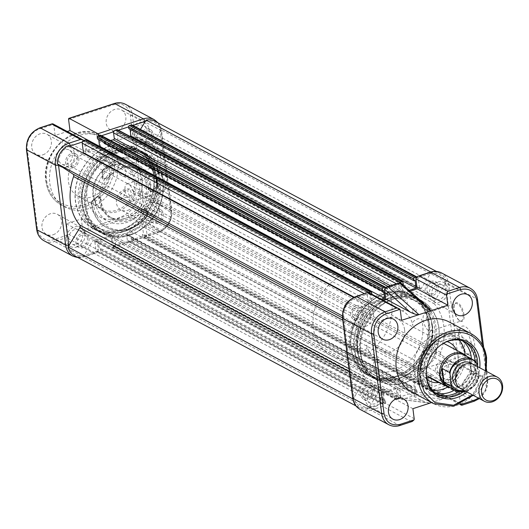 <?xml version="1.0" encoding="UTF-8"?>
<svg xmlns="http://www.w3.org/2000/svg" width="529" height="529" viewBox="0 0 529 529"><rect width="100%" height="100%" fill="white"/><g stroke="black" fill="none" stroke-linecap="round" stroke-linejoin="round"><path stroke-width="0.4" stroke-dasharray="2.65 1.98" d="M147.373 141.673A5.819 4.801 -61.9 0 1 143.948 141.441A5.819 4.801 -61.9 0 1 141.759 135.973A5.819 4.801 -61.9 0 1 145.997 130.941A5.819 4.801 -61.9 0 1 149.423 131.172A5.819 4.801 -61.9 0 1 151.605 136.641A5.819 4.801 -61.9 0 1 147.373 141.673M432.504 293.8A5.819 4.801 -61.9 0 1 429.079 293.569A5.819 4.801 -61.9 0 1 426.89 288.1A5.819 4.801 -61.9 0 1 431.128 283.068A5.819 4.801 -61.9 0 1 434.554 283.306A5.819 4.801 -61.9 0 1 436.736 288.768A5.819 4.801 -61.9 0 1 432.504 293.8M72.903 166.013A5.819 4.801 -61.9 0 1 69.478 165.782A5.819 4.801 -61.9 0 1 67.289 160.313A5.819 4.801 -61.9 0 1 71.527 155.288A5.819 4.801 -61.9 0 1 74.953 155.519A5.819 4.801 -61.9 0 1 77.141 160.988A5.819 4.801 -61.9 0 1 72.903 166.013M358.034 318.147A5.819 4.801 -61.9 0 1 354.609 317.909A5.819 4.801 -61.9 0 1 352.42 312.447A5.819 4.801 -61.9 0 1 356.658 307.415A5.819 4.801 -61.9 0 1 360.084 307.647A5.819 4.801 -61.9 0 1 362.272 313.115A5.819 4.801 -61.9 0 1 358.034 318.147M83.146 245.959A5.819 4.801 -61.9 0 1 79.72 245.721A5.819 4.801 -61.9 0 1 77.532 240.259A5.819 4.801 -61.9 0 1 81.77 235.226A5.819 4.801 -61.9 0 1 85.195 235.458A5.819 4.801 -61.9 0 1 87.378 240.926A5.819 4.801 -61.9 0 1 83.146 245.959M368.277 398.086A5.819 4.801 -61.9 0 1 364.851 397.854A5.819 4.801 -61.9 0 1 362.663 392.386A5.819 4.801 -61.9 0 1 366.901 387.354A5.819 4.801 -61.9 0 1 370.326 387.592A5.819 4.801 -61.9 0 1 372.509 393.054A5.819 4.801 -61.9 0 1 368.277 398.086M157.609 221.611A5.819 4.801 -61.9 0 1 154.184 221.38A5.819 4.801 -61.9 0 1 152.002 215.911A5.819 4.801 -61.9 0 1 156.234 210.886A5.819 4.801 -61.9 0 1 159.659 211.117A5.819 4.801 -61.9 0 1 161.848 216.579A5.819 4.801 -61.9 0 1 157.609 221.611M442.74 373.739A5.819 4.801 -61.9 0 1 439.315 373.507A5.819 4.801 -61.9 0 1 437.133 368.045A5.819 4.801 -61.9 0 1 441.365 363.013A5.819 4.801 -61.9 0 1 444.79 363.244A5.819 4.801 -61.9 0 1 446.979 368.713A5.819 4.801 -61.9 0 1 442.74 373.739M119.957 230.525A45.62 37.658 -61.9 0 1 93.091 228.7A45.62 37.658 -61.9 0 1 75.951 185.831A45.62 37.658 -61.9 0 1 109.179 146.374A45.62 37.658 -61.9 0 1 136.046 148.199A45.62 37.658 -61.9 0 1 153.192 191.068A45.62 37.658 -61.9 0 1 119.957 230.525M405.088 382.652A45.62 37.658 -61.9 0 1 378.222 380.827A45.62 37.658 -61.9 0 1 361.082 337.958A45.62 37.658 -61.9 0 1 394.31 298.501A45.62 37.658 -61.9 0 1 421.177 300.327A45.62 37.658 -61.9 0 1 438.323 343.202A45.62 37.658 -61.9 0 1 405.088 382.652M416.442 277.057A2.281 1.885 -61.9 0 1 417.421 277.236A2.281 1.885 -61.9 0 1 418.307 278.604L419.537 288.232A1.137 0.939 118.1 0 0 421.302 288.424L431.267 272.25A17.107 14.124 -61.9 0 1 439.949 273.314A17.107 14.124 -61.9 0 1 446.297 281.983L434.421 301.272A2.281 1.885 118.1 0 0 434.448 303.937A51.326 42.366 -61.9 0 1 440.67 352.466A2.281 1.885 118.1 0 0 441.292 354.933L456.877 365.162A17.107 14.124 -61.9 0 1 445.524 383.598L160.393 231.471L147.26 222.848A1.137 0.939 118.1 0 0 145.687 224.137L146.917 233.765A2.281 1.885 -61.9 0 1 145.23 236.509L143.709 237.005A1.137 0.939 -61.9 0 1 142.592 236.278L142.367 234.486L143.491 234.116L142.506 226.438L129.572 230.67L130.557 238.348L131.688 237.977L131.913 239.769A1.137 0.939 -61.9 0 1 131.066 241.138L129.552 241.634A2.281 1.885 -61.9 0 1 128.21 241.541A2.281 1.885 -61.9 0 1 127.324 240.173L126.61 234.625A1.137 0.939 118.1 0 0 125.393 233.937A51.326 42.366 -61.9 0 1 115.805 237.071A1.137 0.939 118.1 0 0 114.853 238.467L115.56 244.014A2.281 1.885 -61.9 0 1 113.874 246.759L112.353 247.255A1.137 0.939 -61.9 0 1 111.242 246.527L111.011 244.735L112.135 244.372L111.156 236.688L98.222 240.92L99.201 248.597L100.331 248.227L100.556 250.019A1.137 0.939 -61.9 0 1 99.717 251.387L98.196 251.883A2.281 1.885 -61.9 0 1 96.853 251.791A2.281 1.885 -61.9 0 1 95.967 250.422L94.731 240.794A1.137 0.939 118.1 0 0 92.965 240.602L83.007 256.77A17.107 14.124 -61.9 0 1 74.404 255.686M445.524 383.598L432.391 374.982A1.137 0.939 118.1 0 0 430.818 376.271L431.036 377.977M431.115 378.599L432.048 385.892A2.281 1.885 -61.9 0 1 430.355 388.636L428.84 389.132A1.137 0.939 -61.9 0 1 427.723 388.405L427.498 386.613L428.622 386.249L427.637 378.566L414.703 382.798L415.688 390.475L416.812 390.104L417.044 391.896A1.137 0.939 -61.9 0 1 416.197 393.265L414.683 393.761A2.281 1.885 -61.9 0 1 413.334 393.675A2.281 1.885 -61.9 0 1 412.448 392.3L411.741 386.752A1.137 0.939 118.1 0 0 410.517 386.064A51.326 42.366 -61.9 0 1 400.936 389.199A1.137 0.939 118.1 0 0 399.984 390.6L400.691 396.142A2.281 1.885 -61.9 0 1 399.005 398.886L397.484 399.388A1.137 0.939 -61.9 0 1 396.366 398.654L396.142 396.869L111.011 244.735M396.142 396.869L397.266 396.499L396.281 388.822L383.353 393.047L384.332 400.724L385.462 400.36L385.687 402.146A1.137 0.939 -61.9 0 1 384.848 403.515L383.327 404.017A2.281 1.885 -61.9 0 1 381.984 403.925A2.281 1.885 -61.9 0 1 381.098 402.549L379.862 392.928A1.137 0.939 118.1 0 0 378.096 392.73L368.138 408.897L83.007 256.77M385.654 287.333A2.281 1.885 -61.9 0 1 386.064 287.485A2.281 1.885 -61.9 0 1 386.95 288.854L387.658 294.402A1.137 0.939 118.1 0 0 388.881 295.089A51.326 42.366 -61.9 0 1 393.636 293.245A51.326 42.366 -61.9 0 1 398.463 291.955A1.137 0.939 118.1 0 0 399.415 290.56L398.707 285.012A2.281 1.885 -61.9 0 1 399.58 282.751M100.933 135.351A2.281 1.885 -61.9 0 1 101.819 136.727L102.527 142.275A1.137 0.939 118.1 0 0 103.75 142.962A51.326 42.366 -61.9 0 1 108.505 141.117A51.326 42.366 -61.9 0 1 110.568 140.496M132.29 125.102A2.281 1.885 -61.9 0 1 133.176 126.477L134.406 136.098A1.137 0.939 118.1 0 0 136.171 136.297L140.403 129.433M415.067 280.43L129.936 128.302L128.811 128.673M130.068 129.34L129.936 128.302M402.701 284.476L402.133 284.662L403.118 292.339L117.987 140.211L129.883 136.317M403.118 292.339L409.228 290.342M402.133 284.662L117.002 132.528L117.987 140.211M403.257 284.291L118.132 132.164L117.002 132.528M117.458 129.684A1.137 0.939 -61.9 0 1 117.901 130.372L118.132 132.164M383.71 290.679L98.579 138.552L97.455 138.922M98.718 139.59L98.579 138.552M371.841 294.018L371.907 294.541L370.776 294.911L371.761 302.588L86.63 150.461L98.533 146.566M371.761 302.588L381.766 299.315M370.776 294.911L85.645 142.777L86.63 150.461M371.907 294.541L86.776 142.413L85.645 142.777M86.101 139.94A1.137 0.939 -61.9 0 1 86.544 140.621L86.776 142.413M368.138 408.897A17.107 14.124 -61.9 0 1 359.535 407.813A17.107 14.124 -61.9 0 1 353.16 399.071L364.984 379.882A2.281 1.885 118.1 0 0 364.95 377.217A51.326 42.366 -61.9 0 1 358.735 328.694A2.281 1.885 118.1 0 0 358.107 326.221L342.521 315.992A17.107 14.124 -61.9 0 1 353.875 297.556L367.007 306.179A1.137 0.939 118.1 0 0 368.587 304.889L367.351 295.261A2.281 1.885 -61.9 0 1 369.03 292.524M68.744 145.429L81.876 154.051A1.137 0.939 118.1 0 0 83.417 153.258M385.462 400.36L100.331 248.227M384.332 400.724L99.201 248.597M383.353 393.047L98.222 240.92M396.281 388.822L111.156 236.688M397.266 396.499L112.135 244.372M416.812 390.104L131.688 237.977M415.688 390.475L130.557 238.348M414.703 382.798L129.572 230.67M427.637 378.566L142.506 226.438M428.622 386.249L143.491 234.116M427.498 386.613L142.367 234.486M456.877 365.162L171.746 213.035A17.107 14.124 -61.9 0 1 160.393 231.471M446.297 281.983L161.166 129.856L149.29 149.145A2.281 1.885 118.1 0 0 149.323 151.81A51.326 42.366 -61.9 0 1 155.539 200.332A2.281 1.885 118.1 0 0 156.161 202.805L171.746 213.035M154.818 121.187A17.107 14.124 -61.9 0 1 161.166 129.856M431.267 272.25L430.811 272.005M159.824 173.34A9.806 4.199 -108.1 0 0 156.412 174.788A9.806 4.199 -108.1 0 0 156.994 183.689A9.806 4.199 -108.1 0 0 161.781 191.214A9.806 4.199 -108.1 0 0 162.138 191.432A9.806 4.199 -108.1 0 0 165.868 184.991A9.806 4.199 -108.1 0 0 159.824 173.34M161.471 190.989A9.125 3.901 71.9 0 1 161.133 190.79A9.125 3.901 71.9 0 1 156.683 183.788A9.125 3.901 71.9 0 1 156.141 175.509A9.125 3.901 71.9 0 1 157.556 173.902A9.125 3.901 71.9 0 1 159.315 174.16A9.125 3.901 71.9 0 1 164.612 183.193A9.125 3.901 71.9 0 1 163.23 191.247A9.125 3.901 71.9 0 1 161.471 190.989M151.248 139.464A15.401 6.586 -108.1 0 0 145.892 141.739A15.401 6.586 -108.1 0 0 146.804 155.711A15.401 6.586 -108.1 0 0 154.323 167.521A15.401 6.586 -108.1 0 0 154.891 167.865A15.401 6.586 -108.1 0 0 160.737 157.754A15.401 6.586 -108.1 0 0 151.248 139.464M152.656 166.397A13.119 5.614 71.9 0 1 152.173 166.113A13.119 5.614 71.9 0 1 145.773 156.048A13.119 5.614 71.9 0 1 144.992 144.146A13.119 5.614 71.9 0 1 147.036 141.838A13.119 5.614 71.9 0 1 149.562 142.208A13.119 5.614 71.9 0 1 157.179 155.195A13.119 5.614 71.9 0 1 155.189 166.774A13.119 5.614 71.9 0 1 152.656 166.397M142.103 211.236A28.513 23.534 -61.9 0 1 116.995 221.221A28.513 23.534 -61.9 0 1 100.867 202.217A28.513 23.534 -61.9 0 1 100.669 199.995C97.951 195.426 95.485 196.001 93.263 201.734A37.07 30.596 118.1 0 0 113.232 229.017A37.07 30.596 118.1 0 0 147.122 216.348C148.94 210.516 147.267 208.81 142.103 211.236L140.866 210.251L146.659 208.75L147.227 216.725A38.207 31.542 -61.9 0 1 106.805 227.615A38.207 31.542 -61.9 0 1 91.709 201.661L98.738 195.756L101.092 199.459A27.376 22.595 118.1 0 0 101.277 201.589A27.376 22.595 118.1 0 0 111.91 218.054A27.376 22.595 118.1 0 0 140.866 210.251L140.522 210.073A27.376 22.595 118.1 0 0 148.16 188.165L150.507 191.868L157.536 185.963A38.207 31.542 118.1 0 0 157.278 182.994A38.207 31.542 118.1 0 0 142.44 160.009A38.207 31.542 118.1 0 0 102.024 170.9L102.593 178.875L108.385 177.374A27.376 22.595 118.1 0 0 100.748 199.281L98.394 195.571L91.365 201.476A38.207 31.542 118.1 0 0 106.468 227.43A38.207 31.542 118.1 0 0 146.883 216.54L146.315 208.571L140.522 210.073M93.011 195.499A25.094 20.71 -61.9 0 1 111.606 165.306A25.094 20.71 -61.9 0 1 136.125 181.401A25.094 20.71 -61.9 0 1 117.537 211.587A25.094 20.71 -61.9 0 1 93.011 195.499M134.578 181.421A23.95 19.771 118.1 0 0 125.274 167.012A23.95 19.771 118.1 0 0 102.851 170.874A23.95 19.771 118.1 0 0 93.428 194.87A23.95 19.771 118.1 0 0 102.725 209.279A23.95 19.771 118.1 0 0 125.155 205.417A23.95 19.771 118.1 0 0 134.578 181.421M157.206 183.794A37.07 30.596 118.1 0 0 136.237 159.09A37.07 30.596 118.1 0 0 103.598 172.07C101.786 177.903 103.459 179.602 108.624 177.175A28.513 23.534 -61.9 0 1 134.69 167.428A28.513 23.534 -61.9 0 1 150.051 188.417C152.769 192.992 155.235 192.411 157.463 186.684A37.07 30.596 118.1 0 0 157.206 183.794M102.024 170.9L102.362 171.085A38.207 31.542 -61.9 0 1 142.777 160.194A38.207 31.542 -61.9 0 1 157.616 183.173A38.207 31.542 -61.9 0 1 157.88 186.148L150.851 192.053L148.497 188.344A27.376 22.595 118.1 0 0 148.312 186.215A27.376 22.595 118.1 0 0 137.679 169.756A27.376 22.595 118.1 0 0 108.723 177.552L102.93 179.06L102.362 171.085L103.598 172.07M125.307 176.474L122.232 176.349L118.86 173.029L107.182 157.358L100.536 157.04L96.774 158.376A13.119 5.614 71.9 0 1 98.606 158.865A13.119 5.614 71.9 0 1 100.583 160.406L118.384 163.335L125.928 170.364L125.307 176.474L124.804 176.706L155.189 166.774M153.198 202.957A2.281 1.885 118.1 0 0 154.858 200.98A2.281 1.885 118.1 0 0 154.005 198.838A2.281 1.885 118.1 0 0 152.663 198.745A2.281 1.885 118.1 0 0 150.996 200.722A2.281 1.885 118.1 0 0 151.856 202.865A2.281 1.885 118.1 0 0 153.198 202.957M139.193 195.485L140.059 191.399L138.658 191.273L137.917 195.426L139.193 195.485M130.703 201.046A9.125 3.901 71.9 0 1 125.406 192.014A9.125 3.901 71.9 0 1 126.795 183.96A9.125 3.901 71.9 0 1 128.547 184.218A9.125 3.901 71.9 0 1 133.85 193.25A9.125 3.901 71.9 0 1 132.462 201.304A9.125 3.901 71.9 0 1 130.703 201.046M130.035 195.79A3.419 1.461 71.9 0 1 128.044 192.404A3.419 1.461 71.9 0 1 128.567 189.382A3.419 1.461 71.9 0 1 129.221 189.481A3.419 1.461 71.9 0 1 131.212 192.867A3.419 1.461 71.9 0 1 130.689 195.889A3.419 1.461 71.9 0 1 130.035 195.79M119.071 199.373L120.189 195.042L123.713 190.969L124.553 191.009L124.348 195.598L120.143 199.334L119.071 199.373M150.395 183.874A32.051 26.457 118.1 0 0 137.95 164.598A32.051 26.457 118.1 0 0 107.936 169.763A32.051 26.457 118.1 0 0 95.326 201.873A32.051 26.457 118.1 0 0 107.777 221.148A32.051 26.457 118.1 0 0 137.785 215.984A32.051 26.457 118.1 0 0 150.395 183.874M142.103 179.45A32.051 26.457 118.1 0 0 129.658 160.175A32.051 26.457 118.1 0 0 99.644 165.339A32.051 26.457 118.1 0 0 87.034 197.449A32.051 26.457 118.1 0 0 99.485 216.725A32.051 26.457 118.1 0 0 129.493 211.56A32.051 26.457 118.1 0 0 142.103 179.45M146.381 185.183A27.376 22.595 118.1 0 0 135.748 168.725A27.376 22.595 118.1 0 0 110.118 173.135A27.376 22.595 118.1 0 0 99.346 200.564A27.376 22.595 118.1 0 0 109.979 217.022A27.376 22.595 118.1 0 0 135.609 212.612A27.376 22.595 118.1 0 0 146.381 185.183M96.774 158.376L100.583 160.406M109.589 168.083A23.95 19.771 118.1 0 0 100.285 153.681A23.95 19.771 118.1 0 0 77.856 157.543A23.95 19.771 118.1 0 0 68.433 181.54A23.95 19.771 118.1 0 0 77.737 195.942A23.95 19.771 118.1 0 0 100.166 192.087A23.95 19.771 118.1 0 0 109.589 168.083M76.586 244.319A7.981 6.593 118.1 0 0 82.372 237.554A7.981 6.593 118.1 0 0 79.608 230.029A7.981 6.593 118.1 0 0 74.695 229.593A7.981 6.593 118.1 0 0 68.856 236.635A7.981 6.593 118.1 0 0 72.096 244.107A7.981 6.593 118.1 0 0 76.586 244.319M83.357 247.638A7.644 6.308 118.1 0 0 88.898 241.164A7.644 6.308 118.1 0 0 86.253 233.963A7.644 6.308 118.1 0 0 81.552 233.547A7.644 6.308 118.1 0 0 75.964 240.285A7.644 6.308 118.1 0 0 79.066 247.44A7.644 6.308 118.1 0 0 83.357 247.638M53.131 234.744A11.407 9.416 118.1 0 0 61.424 224.977A11.407 9.416 118.1 0 0 57.297 214.245A11.407 9.416 118.1 0 0 50.44 213.709A11.407 9.416 118.1 0 0 42.108 223.668A11.407 9.416 118.1 0 0 46.559 234.367A11.407 9.416 118.1 0 0 53.131 234.744M76.923 246.95A10.838 8.947 118.1 0 0 84.799 237.666A10.838 8.947 118.1 0 0 80.877 227.47A10.838 8.947 118.1 0 0 74.358 226.961A10.838 8.947 118.1 0 0 66.449 236.423A10.838 8.947 118.1 0 0 70.674 246.587A10.838 8.947 118.1 0 0 76.923 246.95M66.343 164.38A7.981 6.593 118.1 0 0 72.129 157.616A7.981 6.593 118.1 0 0 69.365 150.091A7.981 6.593 118.1 0 0 64.459 149.654A7.981 6.593 118.1 0 0 58.613 156.696A7.981 6.593 118.1 0 0 61.853 164.169A7.981 6.593 118.1 0 0 66.343 164.38M73.121 167.7A7.644 6.308 118.1 0 0 78.656 161.226A7.644 6.308 118.1 0 0 76.011 154.018A7.644 6.308 118.1 0 0 71.316 153.602A7.644 6.308 118.1 0 0 65.722 160.347A7.644 6.308 118.1 0 0 68.823 167.495A7.644 6.308 118.1 0 0 73.121 167.7M42.889 154.805A11.407 9.416 118.1 0 0 51.181 145.039A11.407 9.416 118.1 0 0 47.055 134.3A11.407 9.416 118.1 0 0 40.197 133.771A11.407 9.416 118.1 0 0 31.872 143.729A11.407 9.416 118.1 0 0 36.322 154.422A11.407 9.416 118.1 0 0 42.889 154.805M66.68 167.005A10.838 8.947 118.1 0 0 74.556 157.728A10.838 8.947 118.1 0 0 70.635 147.525A10.838 8.947 118.1 0 0 64.121 147.022A10.838 8.947 118.1 0 0 56.206 156.485A10.838 8.947 118.1 0 0 60.438 166.648A10.838 8.947 118.1 0 0 66.68 167.005M140.813 140.033A7.981 6.593 118.1 0 0 146.599 133.268A7.981 6.593 118.1 0 0 143.835 125.743A7.981 6.593 118.1 0 0 138.922 125.307A7.981 6.593 118.1 0 0 133.083 132.349A7.981 6.593 118.1 0 0 136.323 139.821A7.981 6.593 118.1 0 0 140.813 140.033M147.584 143.352A7.644 6.308 118.1 0 0 153.126 136.879A7.644 6.308 118.1 0 0 150.481 129.678A7.644 6.308 118.1 0 0 145.779 129.261A7.644 6.308 118.1 0 0 140.192 135.999A7.644 6.308 118.1 0 0 143.293 143.154A7.644 6.308 118.1 0 0 147.584 143.352M117.359 130.458A11.407 9.416 118.1 0 0 125.651 120.691A11.407 9.416 118.1 0 0 121.525 109.959A11.407 9.416 118.1 0 0 114.667 109.424A11.407 9.416 118.1 0 0 106.336 119.382A11.407 9.416 118.1 0 0 110.786 130.081A11.407 9.416 118.1 0 0 117.359 130.458M141.15 142.665A10.838 8.947 118.1 0 0 149.026 133.381A10.838 8.947 118.1 0 0 145.105 123.184A10.838 8.947 118.1 0 0 138.585 122.675A10.838 8.947 118.1 0 0 130.676 132.138A10.838 8.947 118.1 0 0 134.902 142.301A10.838 8.947 118.1 0 0 141.15 142.665M151.049 219.971A7.981 6.593 118.1 0 0 156.835 213.207A7.981 6.593 118.1 0 0 154.078 205.682A7.981 6.593 118.1 0 0 149.165 205.245A7.981 6.593 118.1 0 0 143.326 212.294A7.981 6.593 118.1 0 0 146.566 219.766A7.981 6.593 118.1 0 0 151.049 219.971M157.827 223.298A7.644 6.308 118.1 0 0 163.368 216.824A7.644 6.308 118.1 0 0 160.723 209.616A7.644 6.308 118.1 0 0 156.022 209.2A7.644 6.308 118.1 0 0 150.428 215.944A7.644 6.308 118.1 0 0 153.529 223.093A7.644 6.308 118.1 0 0 157.827 223.298M127.601 210.403A11.407 9.416 118.1 0 0 135.887 200.636A11.407 9.416 118.1 0 0 131.767 189.898A11.407 9.416 118.1 0 0 124.904 189.362A11.407 9.416 118.1 0 0 116.578 199.321A11.407 9.416 118.1 0 0 121.029 210.02A11.407 9.416 118.1 0 0 127.601 210.403M151.387 222.603A10.838 8.947 118.1 0 0 159.262 213.326A10.838 8.947 118.1 0 0 155.347 203.123A10.838 8.947 118.1 0 0 148.828 202.614A10.838 8.947 118.1 0 0 140.919 212.076A10.838 8.947 118.1 0 0 145.144 222.246A10.838 8.947 118.1 0 0 151.387 222.603M117.993 160.935A39.688 32.765 -61.9 0 1 102.381 200.703A39.688 32.765 -61.9 0 1 65.212 207.103A39.688 32.765 -61.9 0 1 49.799 183.232A39.688 32.765 -61.9 0 1 65.417 143.465A39.688 32.765 -61.9 0 1 102.58 137.064A39.688 32.765 -61.9 0 1 117.993 160.935M119.931 230.313A45.395 37.473 -61.9 0 1 93.203 228.502A45.395 37.473 -61.9 0 1 76.143 185.844A45.395 37.473 -61.9 0 1 109.205 146.586A45.395 37.473 -61.9 0 1 135.94 148.398A45.395 37.473 -61.9 0 1 153 191.055A45.395 37.473 -61.9 0 1 119.931 230.313M125.988 230.895A42.313 34.927 -61.9 0 1 101.072 229.209A42.313 34.927 -61.9 0 1 85.169 189.442A42.313 34.927 -61.9 0 1 115.99 152.848A42.313 34.927 -61.9 0 1 140.906 154.541A42.313 34.927 -61.9 0 1 156.809 194.302A42.313 34.927 -61.9 0 1 125.988 230.895M123.032 229.322A42.313 34.927 -61.9 0 1 98.116 227.629A42.313 34.927 -61.9 0 1 82.213 187.868A42.313 34.927 -61.9 0 1 113.034 151.274A42.313 34.927 -61.9 0 1 137.95 152.967A42.313 34.927 -61.9 0 1 153.853 192.728A42.313 34.927 -61.9 0 1 123.032 229.322M68.578 119.448L114.046 104.583A16.65 13.747 -61.9 0 1 130.319 115.262L140.555 195.208A16.65 13.747 -61.9 0 1 128.216 215.237L82.755 230.102A1.594 0.681 -108.1 0 0 83.741 232L112.479 247.334A2.281 0.979 -108.1 0 0 112.922 247.4A2.281 0.979 -108.1 0 0 113.345 245.84L111.996 235.319L97.105 240.186L98.387 250.177L67.712 233.818A2.85 2.354 -61.9 0 1 67.613 235.055L66.396 237.666L95.134 253.001L96.47 252.776L98.401 250.72A2.85 2.354 118.1 0 0 98.387 250.177M52.867 123.832L53.436 124.401A2.85 2.354 -61.9 0 1 53.832 125.472L55.115 135.464L67.243 131.503M82.755 230.102L81.327 218.953L66.436 223.82L67.712 233.818M53.832 125.472L84.508 141.838L85.784 151.83L100.682 146.963L99.333 136.442A2.281 0.979 -108.1 0 0 99.088 135.424M84.508 141.838A2.85 2.354 118.1 0 0 84.389 141.329L83.774 140.436M66.436 223.82L97.105 240.186M81.327 218.953L111.996 235.319M55.115 135.464L85.784 151.83M99.406 146.282L100.682 146.963M460.845 388.716A13.688 11.301 118.1 0 0 473.667 386.507A13.688 11.301 118.1 0 0 479.049 372.8A13.688 11.301 118.1 0 0 473.733 364.567M459.496 387.836A13.688 11.301 118.1 0 0 471.524 384.345A13.688 11.301 118.1 0 0 476.206 371.279A13.688 11.301 118.1 0 0 472.245 363.932M391.751 302.614A45.62 37.658 118.1 0 0 374.029 275.173A45.62 37.658 118.1 0 0 331.313 282.526A45.62 37.658 118.1 0 0 313.366 328.238A45.62 37.658 118.1 0 0 331.081 355.673A45.62 37.658 118.1 0 0 373.798 348.32A45.62 37.658 118.1 0 0 391.751 302.614M349.715 347.632A45.62 37.658 -61.9 0 1 367.668 301.92A45.62 37.658 -61.9 0 1 410.385 294.567A45.62 37.658 -61.9 0 1 428.1 322.009A45.62 37.658 -61.9 0 1 410.154 367.721A45.62 37.658 -61.9 0 1 367.43 375.074A45.62 37.658 -61.9 0 1 349.715 347.632M404.586 329.693A18.251 15.063 118.1 0 0 397.497 318.723A18.251 15.063 118.1 0 0 380.411 321.658A18.251 15.063 118.1 0 0 373.229 339.942A18.251 15.063 118.1 0 0 380.318 350.919A18.251 15.063 118.1 0 0 397.405 347.976A18.251 15.063 118.1 0 0 404.586 329.693M466.981 356.44A18.251 15.063 -61.9 0 1 468.734 358.636A18.251 15.063 -61.9 0 1 471.041 365.149L471.451 373.58L478.877 377.309L474.017 386.21L465.89 391.407M465.818 391.367A17.675 14.594 -61.9 0 0 478.725 377.455L477.661 366.657M471.451 373.58L469.448 359.594L471.041 365.149A18.251 15.063 -61.9 0 1 453.135 387.869A18.251 15.063 -61.9 0 1 450.338 387.631M476.933 363.463L469.659 359.581M471.2 372.39A17.675 14.594 -61.9 0 1 454.199 387.843A17.675 14.594 -61.9 0 1 448.03 386.401M471.18 373.137L469.448 359.594M464.674 355.21A17.675 14.594 -61.9 0 1 469.309 359.528A17.675 14.594 -61.9 0 1 469.613 360.031M475.71 357.273A32.276 26.642 118.1 0 0 463.173 337.859A32.276 26.642 118.1 0 0 444.168 336.57A32.276 26.642 118.1 0 0 436.273 340.491A32.276 26.642 118.1 0 0 419.993 371.008A32.276 26.642 118.1 0 0 420.251 375.405A32.276 26.642 118.1 0 0 432.788 394.813A32.276 26.642 118.1 0 0 451.792 396.102A32.276 26.642 118.1 0 0 475.71 357.273M464.555 341.635A29.657 24.479 118.1 0 0 463.245 340.868A29.657 24.479 118.1 0 0 435.479 345.649A29.657 24.479 118.1 0 0 423.808 375.365A29.657 24.479 118.1 0 0 435.327 393.199A29.657 24.479 118.1 0 0 436.69 393.86M429.634 325.269A42.313 34.927 118.1 0 0 413.202 299.824A42.313 34.927 118.1 0 0 373.58 306.641A42.313 34.927 118.1 0 0 356.93 349.034A42.313 34.927 118.1 0 0 373.362 374.486A42.313 34.927 118.1 0 0 412.984 367.668A42.313 34.927 118.1 0 0 429.634 325.269M359.885 350.615A42.313 34.927 -61.9 0 1 376.536 308.215A42.313 34.927 -61.9 0 1 416.151 301.398A42.313 34.927 -61.9 0 1 432.59 326.843A42.313 34.927 -61.9 0 1 415.939 369.242A42.313 34.927 -61.9 0 1 376.317 376.059A42.313 34.927 -61.9 0 1 359.885 350.615M360.705 353.326A45.395 37.473 -61.9 0 1 378.566 307.845A45.395 37.473 -61.9 0 1 421.071 300.525A45.395 37.473 -61.9 0 1 438.7 327.828A45.395 37.473 -61.9 0 1 420.839 373.309A45.395 37.473 -61.9 0 1 378.334 380.629A45.395 37.473 -61.9 0 1 360.705 353.326M468.839 354.972A15.401 6.586 -108.1 0 0 474.692 344.862A15.401 6.586 -108.1 0 0 465.203 326.572A15.401 6.586 -108.1 0 0 459.846 328.846A15.401 6.586 -108.1 0 0 460.759 342.818A15.401 6.586 -108.1 0 0 468.271 354.628A15.401 6.586 -108.1 0 0 468.839 354.972M463.516 329.316A13.119 5.614 71.9 0 1 471.127 342.303A13.119 5.614 71.9 0 1 469.137 353.875A13.119 5.614 71.9 0 1 466.611 353.504A13.119 5.614 71.9 0 1 466.128 353.22A13.119 5.614 71.9 0 1 459.727 343.156A13.119 5.614 71.9 0 1 458.947 331.253A13.119 5.614 71.9 0 1 460.99 328.945A13.119 5.614 71.9 0 1 463.516 329.316M437.417 343.87L435.453 344.511L435.096 346.065C440.154 356.526 429.178 366.729 419.881 368.984A13.119 5.614 71.9 0 1 419.318 369.784L427.816 367.007L417.5 370.65A13.119 5.614 -108.1 0 1 415.662 370.161A13.119 5.614 -108.1 0 1 413.691 368.62L430.606 338.877L433.086 339.261L437.417 343.87M463.067 314.662A9.125 3.901 71.9 0 1 461.354 320.911A9.125 3.901 71.9 0 1 459.602 320.653A9.125 3.901 71.9 0 1 459.265 320.455A9.125 3.901 71.9 0 1 453.981 309.815A9.125 3.901 71.9 0 1 454.266 305.173A9.125 3.901 71.9 0 1 455.687 303.567A9.125 3.901 71.9 0 1 457.446 303.825A9.125 3.901 71.9 0 1 463.067 314.662M460.27 321.096A9.806 4.199 -108.1 0 0 463.993 314.656A9.806 4.199 -108.1 0 0 457.949 303.005A9.806 4.199 -108.1 0 0 454.537 304.453A9.806 4.199 -108.1 0 0 455.119 313.353A9.806 4.199 -108.1 0 0 459.906 320.878A9.806 4.199 -108.1 0 0 460.27 321.096M426.149 318.914C427.961 321.282 429.264 320.858 430.07 317.631C428.576 315.429 427.267 315.853 426.149 318.914M432.299 324.72A9.125 3.901 71.9 0 1 430.593 330.969A9.125 3.901 71.9 0 1 423.213 319.873A9.125 3.901 71.9 0 1 424.919 313.624A9.125 3.901 71.9 0 1 432.299 324.72M375.683 406.351A10.838 8.947 118.1 0 0 383.591 396.889A10.838 8.947 118.1 0 0 379.366 386.725A10.838 8.947 118.1 0 0 373.124 386.362A10.838 8.947 118.1 0 0 365.248 395.646A10.838 8.947 118.1 0 0 369.163 405.842A10.838 8.947 118.1 0 0 375.683 406.351M473.455 395.441A11.407 9.416 118.1 0 0 474.07 395.262A11.407 9.416 118.1 0 0 482.402 385.304A11.407 9.416 118.1 0 0 477.951 374.605A11.407 9.416 118.1 0 0 471.379 374.221A11.407 9.416 118.1 0 0 463.087 383.988A11.407 9.416 118.1 0 0 467.213 394.727A11.407 9.416 118.1 0 0 472.986 395.547M450.153 382.004A10.838 8.947 118.1 0 0 458.061 372.548A10.838 8.947 118.1 0 0 453.836 362.378A10.838 8.947 118.1 0 0 447.587 362.021A10.838 8.947 118.1 0 0 439.711 371.298A10.838 8.947 118.1 0 0 443.633 381.502A10.838 8.947 118.1 0 0 450.153 382.004M439.91 302.066A10.838 8.947 118.1 0 0 447.818 292.603A10.838 8.947 118.1 0 0 443.593 282.44A10.838 8.947 118.1 0 0 437.351 282.076A10.838 8.947 118.1 0 0 429.475 291.36A10.838 8.947 118.1 0 0 433.39 301.556A10.838 8.947 118.1 0 0 439.91 302.066M365.44 326.413A10.838 8.947 118.1 0 0 373.355 316.95A10.838 8.947 118.1 0 0 369.123 306.78A10.838 8.947 118.1 0 0 362.881 306.423A10.838 8.947 118.1 0 0 355.005 315.701A10.838 8.947 118.1 0 0 358.926 325.904A10.838 8.947 118.1 0 0 365.44 326.413M411.688 391.963A39.688 32.765 118.1 0 0 448.856 385.562A39.688 32.765 118.1 0 0 464.469 345.794A39.688 32.765 118.1 0 0 449.055 321.923M466.882 391.936A30.973 25.564 118.1 0 0 479.77 367.787M463.08 391.949A29.657 24.479 118.1 0 0 477.594 366.147M458.696 391.645A29.657 24.479 118.1 0 0 474.969 361.148M462.65 340.907A29.657 24.479 118.1 0 0 459.675 338.963A29.657 24.479 118.1 0 0 442.211 337.78A29.657 24.479 118.1 0 0 434.964 341.384A29.657 24.479 118.1 0 0 420 369.421A29.657 24.479 118.1 0 0 420.238 373.461A29.657 24.479 118.1 0 0 431.757 391.295A29.657 24.479 118.1 0 0 435.023 392.683M454.735 389.979A29.657 24.479 118.1 0 0 471.379 358.781M465.077 354.853A29.657 24.479 -61.9 0 1 447.964 386.937M432.345 390.171A29.657 24.479 -61.9 0 1 425.501 387.955A29.657 24.479 -61.9 0 1 413.982 370.121A29.657 24.479 -61.9 0 1 425.653 340.405A29.657 24.479 -61.9 0 1 453.419 335.631A29.657 24.479 -61.9 0 1 459.073 340.081M437.688 284.708A7.981 6.593 -61.9 0 1 442.171 284.919A7.981 6.593 -61.9 0 1 445.411 292.392A7.981 6.593 -61.9 0 1 439.573 299.434A7.981 6.593 -61.9 0 1 434.659 298.997A7.981 6.593 -61.9 0 1 431.902 291.472A7.981 6.593 -61.9 0 1 437.688 284.708M430.91 281.388A7.644 6.308 -61.9 0 1 435.208 281.587A7.644 6.308 -61.9 0 1 438.31 288.741A7.644 6.308 -61.9 0 1 432.715 295.486A7.644 6.308 -61.9 0 1 428.014 295.063A7.644 6.308 -61.9 0 1 425.369 287.862A7.644 6.308 -61.9 0 1 430.91 281.388M447.924 364.653A7.981 6.593 -61.9 0 1 452.414 364.858A7.981 6.593 -61.9 0 1 455.654 372.33A7.981 6.593 -61.9 0 1 449.815 379.379A7.981 6.593 -61.9 0 1 444.902 378.936A7.981 6.593 -61.9 0 1 442.138 371.411A7.981 6.593 -61.9 0 1 447.924 364.653M441.153 361.327A7.644 6.308 -61.9 0 1 445.444 361.532A7.644 6.308 -61.9 0 1 448.546 368.68A7.644 6.308 -61.9 0 1 442.958 375.425A7.644 6.308 -61.9 0 1 438.257 375.008A7.644 6.308 -61.9 0 1 435.612 367.8A7.644 6.308 -61.9 0 1 441.153 361.327M373.461 388.994A7.981 6.593 -61.9 0 1 377.944 389.205A7.981 6.593 -61.9 0 1 381.191 396.677A7.981 6.593 -61.9 0 1 375.345 403.72A7.981 6.593 -61.9 0 1 370.432 403.283A7.981 6.593 -61.9 0 1 367.675 395.758A7.981 6.593 -61.9 0 1 373.461 388.994M366.683 385.674A7.644 6.308 -61.9 0 1 370.981 385.872A7.644 6.308 -61.9 0 1 374.082 393.027A7.644 6.308 -61.9 0 1 368.488 399.772A7.644 6.308 -61.9 0 1 363.787 399.349A7.644 6.308 -61.9 0 1 361.142 392.148A7.644 6.308 -61.9 0 1 366.683 385.674M363.218 309.055A7.981 6.593 -61.9 0 1 367.708 309.267A7.981 6.593 -61.9 0 1 370.948 316.732A7.981 6.593 -61.9 0 1 365.103 323.781A7.981 6.593 -61.9 0 1 360.196 323.345A7.981 6.593 -61.9 0 1 357.432 315.82A7.981 6.593 -61.9 0 1 363.218 309.055M356.44 305.729A7.644 6.308 -61.9 0 1 360.738 305.934A7.644 6.308 -61.9 0 1 363.84 313.082A7.644 6.308 -61.9 0 1 358.252 319.827A7.644 6.308 -61.9 0 1 353.551 319.41A7.644 6.308 -61.9 0 1 350.906 312.209A7.644 6.308 -61.9 0 1 356.44 305.729M412.289 311.521A2.281 1.885 118.1 0 0 414.518 312.983A2.281 1.885 118.1 0 0 416.211 310.239A2.281 1.885 118.1 0 0 413.982 308.777A2.281 1.885 118.1 0 0 412.289 311.521M379.062 360.428A27.376 22.595 -61.9 0 1 366.65 345.067C369.5 350.145 357.068 355.382 357.485 348.935A38.207 31.542 -61.9 0 1 369.493 310.153A38.207 31.542 -61.9 0 1 404.837 300.241C410.564 300.373 404.791 313.856 400.579 310.186A27.376 22.595 -61.9 0 1 412.984 325.54C410.134 320.468 422.565 315.224 422.149 321.678A38.207 31.542 -61.9 0 1 410.14 360.454A38.207 31.542 -61.9 0 1 374.803 370.366C369.07 370.234 374.843 356.758 379.062 360.428M426.936 379.372A21.669 17.887 -61.9 0 1 421.487 358.926A21.669 17.887 -61.9 0 1 436.901 341.807A21.669 17.887 -61.9 0 1 447.091 341.595M456.56 350.231A21.669 17.887 -61.9 0 1 442.019 381.779A21.669 17.887 -61.9 0 1 439.381 382.434M441.523 344.491A29.657 24.479 118.1 0 0 441.199 344.71A29.657 24.479 118.1 0 0 426.242 372.747A29.657 24.479 118.1 0 0 426.242 373.143M412.904 408.679L382.236 392.313L397.127 387.446L421.256 400.321L428.788 403.045L430.249 403.012L401.048 399.474L428.788 403.045M397.127 387.446L398.41 397.444L401.048 399.474M401.59 320.323L370.915 303.957L383.042 299.996M370.915 303.957L369.639 293.965A2.85 2.354 118.1 0 0 369.52 293.456L368.852 292.425M360.13 409.426A18.251 15.063 118.1 0 0 370.882 410.154L399.56 425.461L411.225 421.646L382.54 406.345L383.532 402.853A2.85 2.354 118.1 0 0 383.518 402.311L414.187 418.67M382.236 392.313L383.518 402.311M398.41 397.444L414.868 392.068L414.068 395.659L402.503 399.435M438.534 382.56L459.152 393.563L431.585 402.576M414.868 392.068L413.592 382.064L426.625 377.805M414.068 395.659L441.814 399.23C442.872 398.529 441.51 397.094 437.714 394.938L413.592 382.064M460.547 404.05A2.85 2.354 -61.9 0 1 460.435 403.554L459.152 393.563M428.483 377.197L429.766 387.188A2.85 2.354 118.1 0 0 429.879 387.697L431.195 389.073L433.687 389.622L462.372 404.93L474.03 401.114A18.251 15.063 118.1 0 0 487.553 379.161L477.31 299.222L448.625 283.914A18.251 15.063 118.1 0 0 441.543 272.944M461.923 405.234L462.372 404.93M429.938 308.929L426.394 306.582L402.271 293.707L400.592 282.585M402.271 293.707L410.127 291.142M432.391 374.982L147.26 222.848M411.741 386.752L126.61 234.625M400.936 389.199L115.805 237.071M379.862 392.928L94.731 240.794M388.881 295.089L103.75 142.962M418.307 278.604L133.176 126.477M403.032 282.499L117.901 130.372M398.707 285.012L396.406 283.782M399.415 290.56L390.402 285.746M398.463 291.955L388.187 286.473M387.658 294.402L102.527 142.275M386.95 288.854L101.819 136.727M371.675 292.755L86.544 140.621M367.351 295.261L364.428 293.701M368.587 304.889L354.132 297.172M367.007 306.179L81.876 154.051M358.107 326.221L342.468 317.876M358.735 328.694L342.759 320.171M364.95 377.217L348.975 368.693M364.984 379.882L349.338 371.537M378.096 392.73L92.965 240.602M381.098 402.549L95.967 250.422M383.327 404.017L98.196 251.883M384.848 403.515L99.717 251.387M385.687 402.146L100.556 250.019M396.366 398.654L111.242 246.527M397.484 399.388L112.353 247.255M399.005 398.886L113.874 246.759M400.691 396.142L115.56 244.014M399.984 390.6L114.853 238.467M410.517 386.064L125.393 233.937M412.448 392.3L127.324 240.173M414.683 393.761L129.552 241.634M416.197 393.265L131.066 241.138M417.044 391.896L131.913 239.769M427.723 388.405L142.592 236.278M428.84 389.132L143.709 237.005M430.355 388.636L145.23 236.509M432.048 385.892L146.917 233.765M430.818 376.271L145.687 224.137M441.292 354.933L156.161 202.805M440.67 352.466L155.539 200.332M434.448 303.937L149.323 151.81M434.421 301.272L149.29 149.145M421.302 288.424L136.171 136.297M419.537 288.232L134.406 136.098M46.049 181.229A39.688 32.765 118.1 0 0 61.463 205.1A39.688 32.765 118.1 0 0 98.632 198.706A39.688 32.765 118.1 0 0 114.251 158.938A39.688 32.765 118.1 0 0 98.83 135.067A39.688 32.765 118.1 0 0 61.668 141.461A39.688 32.765 118.1 0 0 46.049 181.229M112.082 158.965A38.095 31.442 -61.9 0 1 83.853 204.789A38.095 31.442 -61.9 0 1 46.625 180.356A38.095 31.442 -61.9 0 1 74.853 134.531A38.095 31.442 -61.9 0 1 112.082 158.965M112.809 149.489A44.251 36.527 118.1 0 0 80.018 202.726A44.251 36.527 118.1 0 0 123.264 231.107A44.251 36.527 118.1 0 0 156.055 177.87A44.251 36.527 118.1 0 0 112.809 149.489M122.827 231.861A45.395 37.473 -61.9 0 1 96.099 230.042A45.395 37.473 -61.9 0 1 79.039 187.385A45.395 37.473 -61.9 0 1 112.102 148.133A45.395 37.473 -61.9 0 1 138.836 149.945A45.395 37.473 -61.9 0 1 155.896 192.602A45.395 37.473 -61.9 0 1 122.827 231.861M159.394 179.318A44.707 36.904 -61.9 0 1 126.272 233.104A44.707 36.904 -61.9 0 1 82.577 204.432A44.707 36.904 -61.9 0 1 115.706 150.639A44.707 36.904 -61.9 0 1 159.394 179.318M82.332 204.802A45.395 37.473 118.1 0 0 99.961 232.105A45.395 37.473 118.1 0 0 142.466 224.792A45.395 37.473 118.1 0 0 160.327 179.305A45.395 37.473 118.1 0 0 142.698 152.008A45.395 37.473 118.1 0 0 100.193 159.322A45.395 37.473 118.1 0 0 82.332 204.802M163.111 180.792A45.395 37.473 -61.9 0 1 145.25 226.273A45.395 37.473 -61.9 0 1 102.745 233.593A45.395 37.473 -61.9 0 1 85.116 206.29A45.395 37.473 -61.9 0 1 102.976 160.809A45.395 37.473 -61.9 0 1 145.482 153.489A45.395 37.473 -61.9 0 1 163.111 180.792M86.042 206.277A44.707 36.904 118.1 0 0 129.737 234.955A44.707 36.904 118.1 0 0 162.859 181.163A44.707 36.904 118.1 0 0 119.17 152.491A44.707 36.904 118.1 0 0 86.042 206.277M100.669 199.995L101.092 199.459L100.748 199.281M108.624 177.175L108.723 177.552L108.385 177.374M95.134 253.001L83.476 256.816L54.738 241.482L66.396 237.666M130.319 115.262A1.594 0.589 172.7 0 1 132.481 115.243L161.226 130.577L171.462 210.516L142.724 195.181L132.481 115.243A18.251 15.063 118.1 0 0 125.399 104.266M83.741 232L129.202 217.135L157.946 232.469L112.479 247.334M67.613 235.055L53.753 239.584A16.65 13.747 -61.9 0 1 37.48 228.905L27.237 148.96A16.65 13.747 -61.9 0 1 39.576 128.931L53.436 124.401M84.389 141.329L82.352 141.997M69.927 146.064A15.969 13.179 118.1 0 0 58.435 164.552M68.823 245.654A15.969 13.179 118.1 0 0 84.342 255.315L98.401 250.72M113.345 245.84L158.812 230.975A15.969 13.179 118.1 0 0 170.642 211.765L160.399 131.82A15.969 13.179 118.1 0 0 145.343 121.412M132.944 125.452L128.58 126.881M118.423 130.2L113.702 131.747M101.588 135.708L99.333 136.442M147.122 216.348L147.227 216.725L146.883 216.54M150.051 188.417L148.16 188.165M157.463 186.684L157.88 186.148L157.536 185.963M93.263 201.734L91.365 201.476M154.137 119.6A18.251 15.063 -61.9 0 1 161.226 130.577A2.281 0.84 -7.3 0 1 161.53 130.928L158.264 123.026M171.462 210.516A18.251 15.063 -61.9 0 1 157.946 232.469A2.281 0.979 71.9 0 0 158.383 232.535C167.719 228.482 172.183 221.261 171.766 210.866A2.281 0.84 -7.3 0 0 171.462 210.516M128.216 215.237A1.594 0.681 -108.1 0 0 129.202 217.135A18.251 15.063 118.1 0 0 142.724 195.181A1.594 0.589 172.7 0 0 140.555 195.208M84.342 255.315A2.281 0.979 71.9 0 1 83.913 256.882A2.281 0.979 71.9 0 1 83.476 256.816A18.251 15.063 -61.9 0 1 72.731 256.089M43.993 240.755A18.251 15.063 118.1 0 0 54.738 241.482A1.594 0.681 71.9 0 1 53.753 239.584M114.046 104.583A1.594 0.681 71.9 0 1 114.125 103.71M39.873 127.833A1.594 0.681 -108.1 0 0 39.576 128.931M26.45 149.588A1.594 0.589 172.7 0 1 27.237 148.96M36.693 229.533A1.594 0.589 172.7 0 1 37.48 228.905M158.812 230.975A2.281 0.979 71.9 0 1 158.383 232.535L112.922 247.4M170.642 211.765A2.281 0.84 -7.3 0 0 171.766 210.866L161.53 130.928A2.281 0.84 -7.3 0 1 160.399 131.82M478.857 376.007L474.771 384.854L465.348 391.116M353.941 349.722A45.395 37.473 118.1 0 0 371.57 377.018A45.395 37.473 118.1 0 0 414.081 369.705A45.395 37.473 118.1 0 0 431.942 324.224A45.395 37.473 118.1 0 0 414.306 296.921A45.395 37.473 118.1 0 0 371.801 304.241A45.395 37.473 118.1 0 0 353.941 349.722M431.69 324.594C434.778 336.153 426.923 368.528 398.562 378.387C370.062 387.116 354.873 362.279 354.873 349.709C351.785 338.157 359.641 305.775 388.002 295.923C416.502 287.187 431.69 312.031 431.69 324.594M357.809 351.778A45.395 37.473 118.1 0 0 375.438 379.081A45.395 37.473 118.1 0 0 417.943 371.768A45.395 37.473 118.1 0 0 435.803 326.281A45.395 37.473 118.1 0 0 418.174 298.984A45.395 37.473 118.1 0 0 375.669 306.298A45.395 37.473 118.1 0 0 357.809 351.778M358.219 351.157C358.219 363.595 373.256 388.187 401.465 379.544C429.528 369.784 437.311 337.74 434.256 326.3C434.249 313.862 419.219 289.277 391.01 297.92C362.94 307.673 355.157 339.717 358.219 351.157M470.982 333.62A39.688 32.765 -61.9 0 1 486.396 357.492A39.688 32.765 -61.9 0 1 470.777 397.259A39.688 32.765 -61.9 0 1 433.615 403.66M485.424 370.803L472.542 394.951M429.158 322.736A45.395 37.473 -61.9 0 1 411.298 368.217A45.395 37.473 -61.9 0 1 368.792 375.537A45.395 37.473 -61.9 0 1 351.163 348.234A45.395 37.473 -61.9 0 1 369.024 302.753A45.395 37.473 -61.9 0 1 411.529 295.44A45.395 37.473 -61.9 0 1 429.158 322.736M351.408 347.864C351.408 360.428 366.597 385.271 395.097 376.536C423.458 366.683 431.314 334.302 428.226 322.75C428.226 310.186 413.037 285.343 384.537 294.071C356.176 303.93 348.32 336.305 351.408 347.864M421.256 400.321L398.403 397.378M369.639 293.965L400.308 310.331M388.815 424.734A18.251 15.063 118.1 0 0 399.56 425.461M382.54 406.345L370.882 410.154A2.281 0.979 71.9 0 1 369.473 407.449L383.532 402.853M352.744 398.099A2.281 0.84 172.7 0 1 353.868 397.206C355.878 405.803 361.082 409.215 369.473 407.449M342.501 318.16A2.281 0.84 172.7 0 1 343.625 317.261L353.868 397.206M355.885 296.491A2.281 0.979 -108.1 0 0 355.462 298.052C347.308 301.695 343.361 308.096 343.625 317.261M369.52 293.456L355.462 298.052M414.862 391.996L437.714 394.938M429.766 387.188L460.435 403.554M433.687 389.622L445.345 385.813L474.03 401.114M429.879 387.697L443.943 383.102A2.281 0.979 71.9 0 0 445.345 385.813A18.251 15.063 118.1 0 0 458.868 363.859L487.553 379.161A1.713 0.628 172.7 0 1 487.778 379.425A1.713 0.628 172.7 0 1 486.931 380.093L485.351 389.985L478.5 398.132M443.943 383.102C452.097 379.458 456.038 373.057 455.773 363.892A2.281 0.84 -7.3 0 1 458.868 363.859L448.625 283.914A2.281 0.84 -7.3 0 0 445.53 283.954C443.52 275.358 438.323 271.939 429.925 273.711A2.281 0.979 71.9 0 1 430.355 272.144M477.535 299.48A1.713 0.628 -7.3 0 0 477.31 299.222A18.251 15.063 118.1 0 0 470.221 288.245M429.925 273.711L415.867 278.307M455.773 363.892L445.53 283.954M482.428 344.921L486.931 380.093M401.002 283.782L426.394 306.582M400.989 283.709L384.53 289.092M429.079 293.569L143.948 141.441M354.609 317.909L69.478 165.782M364.851 397.854L79.72 245.721M439.315 373.507L154.184 221.38M378.222 380.827L93.091 228.7M432.332 374.942L147.201 222.815M411.298 386.071L126.167 233.937M379.419 392.24L94.288 240.113M417.421 277.236L416.68 276.839M388.101 295.089L102.97 142.956M386.064 287.485L385.72 287.3M367.066 306.212L81.935 154.084M359.535 407.813L355.911 405.882M381.984 403.925L96.853 251.791M396.81 399.342L111.685 247.208M413.334 393.675L128.21 241.541M428.166 389.093L143.035 236.959M439.949 273.314L436.399 271.423M419.98 288.913L134.849 136.786M421.177 300.327L136.046 148.199M444.79 363.244L159.659 211.117M370.326 387.592L85.195 235.458M360.084 307.647L74.953 155.519M434.554 283.306L149.423 131.172M65.212 207.103L61.463 205.1C52.662 200.121 47.458 192.087 45.838 180.984C40.561 151.446 75.495 120.83 98.83 135.067L102.58 137.064M93.203 228.502L96.099 230.042C104.398 234.321 113.378 234.936 123.052 231.894C158.078 222.57 169.571 163.911 138.836 149.945L135.94 148.398M99.961 232.105C89.996 226.485 84.091 217.346 82.24 204.697C76.183 170.867 116.287 135.774 142.698 152.008L145.482 153.489C155.44 159.11 161.352 168.248 163.203 180.898L162.681 195.994L157.51 210.787L148.325 223.509L136.211 232.621L119.415 237.296L102.745 233.593L99.961 232.105M161.133 190.79L161.781 191.214M156.141 175.509L156.412 174.788M152.173 166.113L154.323 167.521M144.992 144.146L145.892 141.739M100.536 157.04L147.036 141.838M140.059 191.399L154.005 198.838M126.795 183.96L157.556 173.902M123.713 190.969L128.567 189.382M129.658 160.175L137.95 164.598M135.748 168.725L137.679 169.756M100.285 153.681L107.182 157.358M118.384 163.335L125.274 167.012M86.253 233.963L79.608 230.029M80.877 227.47L57.297 214.245M76.011 154.018L69.365 150.091M70.635 147.525L47.055 134.3M150.481 129.678L143.835 125.743M145.105 123.184L121.525 109.959M160.723 209.616L154.078 205.682M155.347 203.123L131.767 189.898M142.777 160.194L142.44 160.009M101.072 229.209L98.116 227.629M140.906 154.541L137.95 152.967M146.315 208.571L146.659 208.75M150.507 191.868L150.851 192.053M102.593 178.875L102.93 179.06M98.394 195.571L98.738 195.756M106.805 227.615L106.468 227.43M145.144 222.246L121.029 210.02M153.529 223.093L146.566 219.766M134.902 142.301L110.786 130.081M143.293 143.154L136.323 139.821M60.438 166.648L36.322 154.422M68.823 167.495L61.853 164.169M70.674 246.587L46.559 234.367M79.066 247.44L72.096 244.107M77.737 195.942L102.725 209.279M109.979 217.022L111.91 218.054M99.485 216.725L107.777 221.148M120.143 199.334L130.689 195.889M132.462 201.304L163.23 191.247M137.917 195.426L151.856 202.865M78.021 257.616L83.913 256.882L96.47 252.776M475.558 372.112C474.46 365.023 470.003 363.172 462.201 366.571C457.803 369.956 455.8 374.32 456.183 379.657C462.558 396.4 478.09 380.88 475.558 372.112M374.029 275.173L410.385 294.567M397.497 318.723L443.52 343.275M454.199 387.843L453.135 387.869M380.318 350.919L426.341 375.478M469.309 359.528L468.734 358.636M331.081 355.673L367.43 375.074M371.57 377.018C397.993 393.259 438.091 358.153 432.028 324.33C430.183 311.68 424.271 302.548 414.306 296.921L411.529 295.44C385.105 279.2 345.007 314.312 351.071 348.128C352.922 360.778 358.827 369.91 368.792 375.537L371.57 377.018M378.334 380.629L375.438 379.081C365.433 373.428 359.502 364.269 357.657 351.606C351.606 317.803 391.639 282.724 418.174 298.984L421.071 300.525M473.217 395.315L486.105 371.166M432.788 394.813C452.083 406.451 480.319 381.64 476.054 357.677C474.744 348.598 470.453 341.992 463.173 337.859M413.202 299.824L416.151 301.398M422.638 369.077L469.137 353.875M430.593 330.969L461.354 320.911M379.366 386.725L403.482 398.945M453.836 362.378L477.951 374.605M443.593 282.44L467.709 294.66M369.123 306.78L393.239 319.007M435.327 393.199L437.999 394.621M425.501 387.955L431.757 391.295M435.208 281.587L442.171 284.919M445.444 361.532L452.414 364.858M370.981 385.872L377.944 389.205M360.738 305.934L367.708 309.267M353.551 319.41L360.196 323.345M363.787 399.349L370.432 403.283M438.257 375.008L444.902 378.936M428.014 295.063L434.659 298.997M453.419 335.631L459.675 338.963M420 369.421L419.993 371.008M434.964 341.384L436.273 340.491M463.245 340.868L465.917 342.296M426.242 372.747L426.235 373.547M441.199 344.71L441.86 344.26M358.926 325.904L382.507 339.129M433.39 301.556L456.97 314.781M443.633 381.502L467.213 394.727M369.163 405.842L392.743 419.067M424.919 313.624L455.687 303.567M459.265 320.455L459.906 320.878M454.266 305.173L454.537 304.453M430.606 338.877L460.99 328.945M466.128 353.22L468.271 354.628M458.947 331.253L459.846 328.846M459.827 404.354L431.195 389.073M486.766 371.517L487.778 379.425L486.144 390.052L479.347 398.582M483.671 347.341L486.455 369.116M373.362 374.486L376.317 376.059"/><path stroke-width="0.79" d="M409.228 290.342L416.052 288.107L415.067 280.43L413.942 280.8L128.811 128.673L128.58 126.881A1.137 0.939 -61.9 0 1 129.426 125.512L130.947 125.016A2.281 1.885 -61.9 0 1 132.29 125.102L416.68 276.839M413.942 280.8L413.711 279.008A1.137 0.939 -61.9 0 1 414.557 277.639L416.072 277.143A2.281 1.885 -61.9 0 1 416.442 277.057M416.052 288.107L130.921 135.979L130.068 129.34M129.883 136.317L130.921 135.979M399.58 282.751A2.281 1.885 -61.9 0 1 400.4 282.268L401.914 281.772A1.137 0.939 -61.9 0 1 403.032 282.499L403.257 284.291L402.701 284.476M110.568 140.496A51.326 42.366 -61.9 0 1 113.332 139.828A1.137 0.939 118.1 0 0 114.284 138.426L113.576 132.885A2.281 1.885 -61.9 0 1 115.269 130.141L116.783 129.645A1.137 0.939 -61.9 0 1 117.458 129.684L402.589 281.818M381.766 299.315L384.695 298.356L383.71 290.679L382.586 291.049L97.455 138.922L97.224 137.13A1.137 0.939 -61.9 0 1 98.07 135.761L99.591 135.265A2.281 1.885 -61.9 0 1 100.933 135.351L385.72 287.3M382.586 291.049L382.355 289.264A1.137 0.939 -61.9 0 1 383.201 287.888L384.722 287.392A2.281 1.885 -61.9 0 1 385.654 287.333M384.695 298.356L99.564 146.229L98.718 139.59M98.533 146.566L99.564 146.229M369.03 292.524A2.281 1.885 -61.9 0 1 369.044 292.517L370.565 292.021A1.137 0.939 -61.9 0 1 371.675 292.755L371.841 294.018M83.417 153.258A1.137 0.939 118.1 0 0 83.456 152.755L82.22 143.134A2.281 1.885 -61.9 0 1 83.913 140.39L85.433 139.894A1.137 0.939 -61.9 0 1 86.101 139.94L371.232 292.068M353.617 297.417L68.744 145.429A17.107 14.124 -61.9 0 0 57.39 163.864L342.356 315.906M352.863 398.912L68.029 246.944L79.853 227.754A2.281 1.885 118.1 0 0 79.819 225.089A51.326 42.366 -61.9 0 1 73.604 176.56A2.281 1.885 118.1 0 0 72.976 174.094L57.39 163.864M355.911 405.882L74.404 255.686A17.107 14.124 -61.9 0 1 68.029 246.944M431.036 377.977L431.115 378.599M430.811 272.005L146.136 120.116A17.107 14.124 -61.9 0 1 154.818 121.187L436.399 271.423M140.403 129.433L146.136 120.116M69.187 118.397L97.925 133.731L143.392 118.873L114.654 103.539L69.187 118.397A1.594 0.681 -108.1 0 0 68.876 118.357A1.594 0.681 -108.1 0 0 68.578 119.448L70.007 130.597L99.406 146.282M67.243 131.503L70.007 130.597M99.088 135.424A2.281 0.979 -108.1 0 0 97.925 133.731M51.842 124.07L52.867 123.832L83.079 139.954L80.587 139.405L51.842 124.07L40.184 127.879L68.922 143.214L80.587 139.405M83.774 140.436L83.079 139.954M497.234 377.104L473.733 364.567A13.688 11.301 118.1 0 0 460.918 366.769A13.688 11.301 118.1 0 0 455.535 380.483A13.688 11.301 118.1 0 0 460.845 388.716L484.352 401.253A13.688 11.301 -61.9 0 1 479.036 393.021A13.688 11.301 -61.9 0 1 489.173 376.555A13.688 11.301 -61.9 0 1 497.234 377.104A13.688 11.301 -61.9 0 1 502.55 385.337A13.688 11.301 -61.9 0 1 492.406 401.802A13.688 11.301 -61.9 0 1 484.352 401.253M472.245 363.932A13.688 11.301 118.1 0 0 458.808 364.653A13.688 11.301 118.1 0 0 452.692 378.969A13.688 11.301 118.1 0 0 459.496 387.836M490.317 378.757A11.836 9.767 -61.9 0 1 501.882 386.349A11.836 9.767 -61.9 0 1 493.114 400.585A11.836 9.767 -61.9 0 1 481.549 392.994A11.836 9.767 -61.9 0 1 490.317 378.757M450.338 387.631A18.251 15.063 -61.9 0 1 446.774 386.375A18.251 15.063 -61.9 0 1 439.685 375.405A18.251 15.063 -61.9 0 1 446.866 357.115A18.251 15.063 -61.9 0 1 463.953 354.179A18.251 15.063 -61.9 0 1 466.981 356.44M465.818 391.367A17.675 14.594 -61.9 0 1 455.786 390.541A17.675 14.594 -61.9 0 1 451.29 386.428L450.047 374.248C449.782 360.877 474.44 352.817 477.482 365.274L477.032 363.562L472.43 359.343A17.675 14.594 -61.9 0 1 476.933 363.463M477.661 366.657L477.482 365.274M451.29 386.428L444.016 382.546L442.224 368.554L449.498 372.429L450.047 374.248M444.016 382.546L443.553 382.169L441.814 368.627L441.51 369.222A17.675 14.594 -61.9 0 1 464.674 355.21L472.43 359.343A17.675 14.594 -61.9 0 0 449.498 372.429M465.89 391.407L455.786 390.541L448.03 386.401A17.675 14.594 -61.9 0 1 443.09 381.581L443.553 382.169M443.09 381.581L439.685 375.405L441.51 369.222M442.224 368.554L441.814 368.627M474.969 361.148A29.657 24.479 118.1 0 0 474.764 358.708A29.657 24.479 118.1 0 0 464.555 341.635M399.607 419.603A11.407 9.416 118.1 0 0 407.932 409.644A11.407 9.416 118.1 0 0 403.482 398.945A11.407 9.416 118.1 0 0 396.909 398.568A11.407 9.416 118.1 0 0 388.623 408.335A11.407 9.416 118.1 0 0 392.743 419.067A11.407 9.416 118.1 0 0 399.607 419.603M463.834 315.317A11.407 9.416 118.1 0 0 472.159 305.359A11.407 9.416 118.1 0 0 467.709 294.66A11.407 9.416 118.1 0 0 461.136 294.283A11.407 9.416 118.1 0 0 452.85 304.049A11.407 9.416 118.1 0 0 456.97 314.781A11.407 9.416 118.1 0 0 463.834 315.317M389.364 339.664A11.407 9.416 118.1 0 0 397.689 329.706A11.407 9.416 118.1 0 0 393.239 319.007A11.407 9.416 118.1 0 0 386.673 318.623A11.407 9.416 118.1 0 0 378.38 328.397A11.407 9.416 118.1 0 0 382.507 339.129A11.407 9.416 118.1 0 0 389.364 339.664M449.055 321.923A39.688 32.765 118.1 0 0 411.893 328.324A39.688 32.765 118.1 0 0 396.274 368.091A39.688 32.765 118.1 0 0 411.688 391.963L433.615 403.66A39.688 32.765 -61.9 0 1 418.201 379.789A39.688 32.765 -61.9 0 1 433.813 340.021A39.688 32.765 -61.9 0 1 470.982 333.62L449.055 321.923M479.77 367.787A30.973 25.564 118.1 0 0 479.697 360.368A30.973 25.564 118.1 0 0 441.86 344.26A30.973 25.564 118.1 0 0 426.235 373.547A30.973 25.564 118.1 0 0 426.486 377.766A30.973 25.564 118.1 0 0 466.882 391.936M426.242 373.143A29.657 24.479 118.1 0 0 426.48 376.787A29.657 24.479 118.1 0 0 437.999 394.621A29.657 24.479 118.1 0 0 463.08 391.949M477.594 366.147A29.657 24.479 118.1 0 0 477.429 360.13A29.657 24.479 118.1 0 0 465.917 342.296A29.657 24.479 118.1 0 0 441.523 344.491M436.69 393.86A29.657 24.479 118.1 0 0 458.696 391.645M471.379 358.781A29.657 24.479 118.1 0 0 471.194 356.804A29.657 24.479 118.1 0 0 462.65 340.907M435.023 392.683A29.657 24.479 118.1 0 0 449.22 392.478A29.657 24.479 118.1 0 0 454.735 389.979M459.073 340.081A29.657 24.479 -61.9 0 1 464.938 353.465A29.657 24.479 -61.9 0 1 465.077 354.853M447.964 386.937A29.657 24.479 -61.9 0 1 432.345 390.171M447.091 341.595A21.669 17.887 -61.9 0 1 456.56 350.231M439.381 382.434A21.669 17.887 -61.9 0 1 426.936 379.372M472.986 395.547A11.407 9.416 118.1 0 0 473.455 395.441M399.659 283.194L430.494 310.873L429.938 308.929L400.288 282.519L399.659 283.194L388.101 286.976L386.084 287.161L384.53 289.092L385.813 299.09L409.935 311.965C414.042 314.021 417.037 314.914 418.928 314.656L447.838 305.207L417.163 288.841L415.887 278.849L446.555 295.215A2.85 2.354 -61.9 0 1 446.628 294.091L460.534 289.548C469.223 287.716 474.612 291.254 476.695 300.155A1.713 0.628 -7.3 0 0 477.535 299.48L483.671 347.341M383.042 299.996L385.813 299.09M399.97 309.346L368.442 292.385L356.328 296.557L385.013 311.859A1.713 0.734 71.9 0 1 386.064 313.895L399.97 309.346A2.85 2.354 -61.9 0 1 400.308 310.331L401.59 320.323L418.928 314.656L388.101 286.976M399.031 308.526L396.671 308.05L385.013 311.859A18.251 15.063 118.1 0 0 371.49 333.812L381.726 413.757A18.251 15.063 118.1 0 0 388.815 424.734L360.13 409.426A18.251 15.063 118.1 0 1 353.048 398.449L381.726 413.757A1.713 0.628 -7.3 0 0 384.047 413.731L373.811 333.786C373.534 324.297 377.62 317.664 386.064 313.895M411.225 421.646L412.329 421.441L414.114 419.795L400.215 424.337C391.52 426.169 386.13 422.631 384.047 413.731M431.585 402.576L412.904 408.679L414.187 418.67A2.85 2.354 -61.9 0 1 414.114 419.795M426.625 377.805L428.483 377.197L438.534 382.56M447.838 305.207L446.555 295.215M419.133 276.026L430.791 272.21A2.281 0.979 71.9 0 0 430.355 272.144C434.322 270.888 438.052 271.152 441.543 272.944A18.251 15.063 118.1 0 0 430.791 272.21L459.476 287.518L447.818 291.327L419.133 276.026L417.798 276.25L415.867 278.307A2.85 2.354 118.1 0 0 415.887 278.849M447.818 291.327L446.628 294.091M460.772 404.54L461.923 405.234L474.361 401.167A1.713 0.734 -108.1 0 0 474.678 399.99L460.772 404.54A2.85 2.354 -61.9 0 1 460.547 404.05M410.127 291.142L417.163 288.841M416.072 277.143L130.947 125.016M414.557 277.639L129.426 125.512M413.711 279.008L128.58 126.881L118.423 130.2M401.914 281.772L116.783 129.645M400.4 282.268L115.269 130.141M396.406 283.782L113.576 132.885M390.402 285.746L114.284 138.426M388.187 286.473L113.332 139.828M384.722 287.392L99.591 135.265M383.201 287.888L98.07 135.761M382.355 289.264L97.224 137.13M370.565 292.021L85.433 139.894M369.044 292.517L83.913 140.39M364.428 293.701L82.22 143.134M354.132 297.172L83.456 152.755M342.468 317.876L72.976 174.094M342.759 320.171L73.604 176.56M348.975 368.693L79.819 225.089M349.338 371.537L79.853 227.754M52.259 123.786L39.873 127.833A1.594 0.681 -108.1 0 1 40.184 127.879A18.251 15.063 118.1 0 0 26.662 149.833A1.594 0.589 172.7 0 1 26.45 149.588L36.693 229.533A1.594 0.589 172.7 0 0 36.904 229.778L65.642 245.112L55.4 165.167L26.662 149.833L36.904 229.778A18.251 15.063 118.1 0 0 43.993 240.755L72.731 256.089A18.251 15.063 -61.9 0 1 65.642 245.112A2.281 0.84 172.7 0 0 68.737 245.079A15.969 13.179 118.1 0 0 68.823 245.654M82.352 141.997L70.331 145.925A15.969 13.179 118.1 0 0 69.927 146.064M58.435 164.552A15.969 13.179 118.1 0 0 58.501 165.134L68.737 245.079M145.343 121.412A15.969 13.179 118.1 0 0 144.794 121.577L132.944 125.452M113.702 131.747L101.588 135.708M144.794 121.577A2.281 0.979 71.9 0 0 143.392 118.873A18.251 15.063 -61.9 0 1 154.137 119.6L125.399 104.266A18.251 15.063 118.1 0 0 114.654 103.539A1.594 0.681 71.9 0 0 114.343 103.492C118.284 102.249 121.968 102.507 125.399 104.266M58.501 165.134A2.281 0.84 172.7 0 1 55.4 165.167A18.251 15.063 -61.9 0 1 68.922 143.214A2.281 0.979 -108.1 0 1 70.331 145.925M114.125 103.71A1.594 0.681 71.9 0 1 114.343 103.492L68.876 118.357M465.348 391.116L456.494 390.144L451.422 384.973M472.542 394.951L453.558 405.24L435.003 402.589L424.152 391.652L420.363 379.762C417.731 369.916 424.43 342.329 448.592 333.931C472.873 326.492 485.814 347.659 485.82 358.364L485.424 370.803M384.537 289.165L409.935 311.965M367.986 292.742L396.671 308.05M368.442 292.385L355.885 296.491A2.281 0.979 -108.1 0 1 356.328 296.557A18.251 15.063 118.1 0 0 342.805 318.511L371.49 333.812A1.713 0.628 -7.3 0 0 373.811 333.786M355.885 296.491C346.548 300.545 342.091 307.772 342.501 318.16A2.281 0.84 172.7 0 0 342.805 318.511L353.048 398.449A2.281 0.84 172.7 0 1 352.744 398.099C353.484 403.27 355.951 407.046 360.13 409.426M399.56 425.461A1.713 0.734 -108.1 0 0 399.891 425.508A1.713 0.734 -108.1 0 0 400.215 424.337M441.543 272.944L470.221 288.245A18.251 15.063 118.1 0 0 459.476 287.518A1.713 0.734 71.9 0 1 460.534 289.548M474.03 401.114A1.713 0.734 -108.1 0 0 474.361 401.167L479.347 398.582M478.5 398.132L474.678 399.99M476.695 300.155L482.428 344.921M39.873 127.833C30.523 131.906 26.047 139.16 26.45 149.588M36.693 229.533C37.433 234.671 39.867 238.414 43.993 240.755M72.731 256.089L78.021 257.616M158.264 123.026L154.137 119.6M443.52 343.275L463.953 354.179M426.341 375.478L446.774 386.375M433.615 403.66L453.723 406.252L473.217 395.315M486.105 371.166L486.607 357.736C484.994 346.64 479.783 338.606 470.982 333.62M342.501 318.16L352.744 398.099M412.329 421.441L399.891 425.508C395.95 426.758 392.26 426.5 388.815 424.734M430.355 272.144L417.798 276.25M461.374 405.181L459.827 404.354M486.455 369.116L486.766 371.517M477.535 299.48C476.794 294.342 474.354 290.593 470.221 288.245M400.288 282.519L386.084 287.161"/></g></svg>
